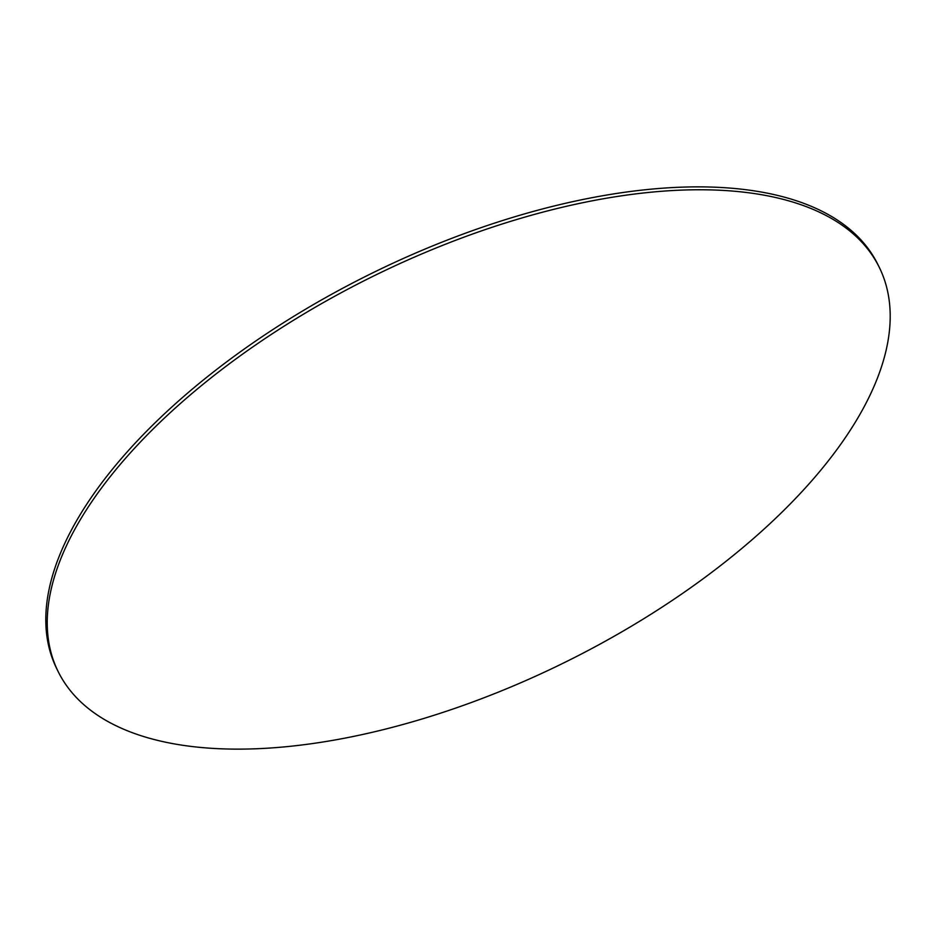 <?xml version="1.0" encoding="UTF-8"?>
<svg xmlns="http://www.w3.org/2000/svg" width="936" height="936" viewBox="0 0 936 936"><rect width="100%" height="100%" fill="white"/><g stroke="black" fill="none" stroke-linecap="round" stroke-linejoin="round"><path stroke-width="1.4" d="M183.14 745.337A457.622 215.537 153.8 0 0 680.718 594.676A457.622 215.537 153.8 0 0 879.313 267.404A457.622 215.537 153.8 0 0 754.287 193.553A457.622 215.537 153.8 0 0 256.71 344.226A457.622 215.537 153.8 0 0 58.114 671.486A457.622 215.537 153.8 0 0 183.14 745.337M879.313 267.404L877.886 264.514A457.622 215.537 153.8 0 0 752.86 190.663A457.622 215.537 153.8 0 0 255.282 341.324A457.622 215.537 153.8 0 0 56.687 668.596L58.114 671.486"/></g></svg>
